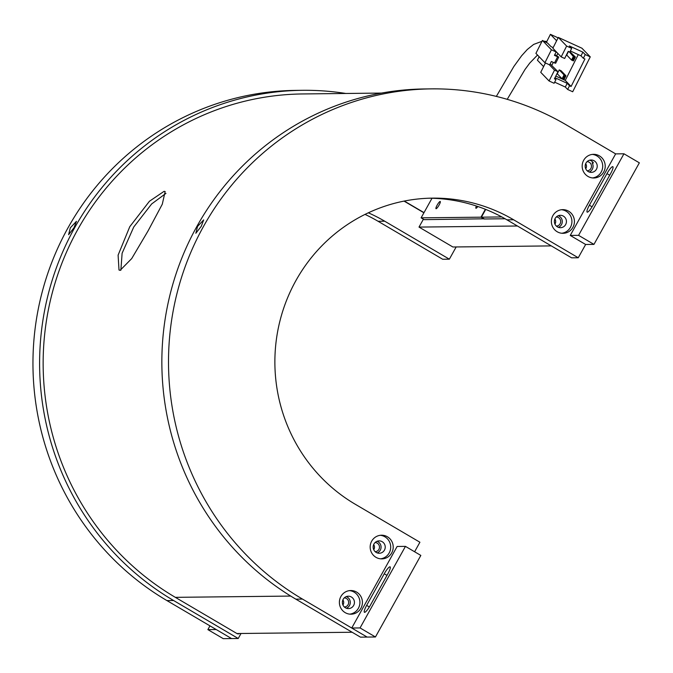 <?xml version="1.0" encoding="UTF-8"?>
<svg xmlns="http://www.w3.org/2000/svg" width="673" height="673" viewBox="0 0 673 673"><rect width="100%" height="100%" fill="white"/><g stroke="black" fill="none" stroke-linecap="round" stroke-linejoin="round"><path stroke-width="1.01" d="M164.119 191.309L165.146 191.544L162.286 204.222L147.951 231.1L131.706 258.583L120.131 270.336L119.012 270.041L118.103 255.143L129.78 226.692L149.431 201.261L164.119 191.309M165.962 193.361L151.652 203.953L133.759 226.986L122.116 253.233L120.862 270.226M381.515 93.076L302.547 93.951A269.503 262.386 89.4 0 0 51.56 295.59A269.503 262.386 89.4 0 0 175.342 597.346L236.913 633.529L352.156 632.25M197.559 226.406L203.675 219.911L201.219 226.364L195.835 233.27L197.559 226.406M345.19 612.64A11.836 11.525 89.4 0 0 362.057 605.347A11.836 11.525 89.4 0 0 350.776 590.532A11.836 11.525 89.4 0 0 345.19 612.64M349.783 614.146A11.836 11.525 89.4 0 0 349.523 590.616M346.393 608.224A6.192 6.032 89.4 0 0 346.267 596.606M345.417 607.769A6.192 6.032 89.4 0 0 354.242 603.95A6.192 6.032 89.4 0 0 348.345 596.202A6.192 6.032 89.4 0 0 345.417 607.769M557.185 231.748A11.836 11.525 89.4 0 0 574.061 224.454A11.836 11.525 89.4 0 0 562.779 209.639A11.836 11.525 89.4 0 0 557.185 231.748M561.787 233.253A11.836 11.525 89.4 0 0 561.526 209.724M557.421 226.877A6.192 6.032 89.4 0 0 566.245 223.057A6.192 6.032 89.4 0 0 560.34 215.31A6.192 6.032 89.4 0 0 557.421 226.877M558.397 227.331A6.192 6.032 89.4 0 0 558.27 215.713M375.971 557.32A11.836 11.525 89.4 0 0 392.847 550.026A11.836 11.525 89.4 0 0 381.566 535.212A11.836 11.525 89.4 0 0 375.971 557.32M380.573 558.826A11.836 11.525 89.4 0 0 380.312 535.296M376.207 552.449A6.192 6.032 89.4 0 0 385.032 548.638A6.192 6.032 89.4 0 0 379.126 540.882A6.192 6.032 89.4 0 0 376.207 552.449M377.183 552.912A6.192 6.032 89.4 0 0 377.057 541.285M587.975 176.427A11.836 11.525 89.4 0 0 604.85 169.133A11.836 11.525 89.4 0 0 593.561 154.319A11.836 11.525 89.4 0 0 587.975 176.427M592.577 177.933A11.836 11.525 89.4 0 0 592.316 154.403M589.186 172.019A6.192 6.032 89.4 0 0 592.147 162.933L593.393 162.925A6.192 6.032 -90.6 0 0 589.683 160.191M588.21 171.556A6.192 6.032 89.4 0 0 597.035 167.745A6.192 6.032 89.4 0 0 591.13 159.989A6.192 6.032 89.4 0 0 588.21 171.556M431.41 88.878L424.756 88.954A273.145 265.928 -90.6 0 0 170.378 293.319A273.145 265.928 -90.6 0 0 295.834 599.155L360.476 637.146L367.13 637.07L302.48 599.079A273.145 265.928 -90.6 0 1 177.033 293.243A273.145 265.928 -90.6 0 1 431.41 88.878A273.145 265.928 -90.6 0 1 566.388 124.942L615.644 153.881L570.25 235.432L585.645 244.484L578.25 257.759L513.608 219.768A163.892 159.56 89.4 0 0 432.621 198.131A163.892 159.56 89.4 0 0 279.993 320.752A163.892 159.56 89.4 0 0 355.26 504.254L419.91 542.236L414.61 551.767M429.29 198.207A163.892 159.56 89.4 0 1 506.954 219.844L571.604 257.826L578.25 257.759M397.129 546.468L351.735 628.027L360.055 627.934L405.449 546.375L397.129 546.468M73.988 227.777L68.604 234.675L70.329 227.811L76.436 221.324L73.988 227.777M345.829 93.471A273.145 265.928 89.4 0 0 302.514 90.308A273.145 265.928 89.4 0 0 48.128 294.673A273.145 265.928 89.4 0 0 173.584 600.509L238.234 638.5L241.027 633.478M236.913 633.529A2.734 2.658 89.4 0 0 239.605 633.495M302.514 90.308L295.859 90.384A273.145 265.928 89.4 0 0 41.482 294.74A273.145 265.928 89.4 0 0 166.929 600.585L231.579 638.568L238.234 638.5M368.324 212.811A163.892 159.56 -90.6 0 1 384.704 221.198L449.354 259.181L442.699 259.256L378.058 221.266A163.892 159.56 -90.6 0 0 365.018 214.401M449.354 259.181L456.159 246.957M557.833 53.411L556.638 55.792L554.83 54.589M546.383 42.357L550.421 34.34L556.613 40.767M543.599 66.619L537.407 60.191L539.149 56.734M553.315 62.387L551.751 65.491L550.169 63.842M559.221 69.891L557.269 73.769L562.106 78.791L564.058 74.913L559.221 69.891L561.114 70.758L565.943 75.78L563.991 79.658L562.106 78.791L563.856 78.892L565.16 76.31L564.529 76.024L563.225 78.606M574.591 57.567L573.96 57.281L572.664 59.863L573.287 60.149L575.381 57.037L573.43 60.915L571.537 60.048L573.489 56.17L575.381 57.037L569.972 51.754M568.483 51.485L566.7 55.026L571.537 60.048L572.664 59.863M551.751 65.491L557.984 71.725L554.409 78.834L555.982 79.557L554.115 83.275L549.067 80.97L554.518 70.143L557.984 71.725M555.797 76.083L565.27 80.407L578.258 54.597M558.75 57.07L555.662 63.22L554.502 62.934L557.597 56.784L558.75 57.07L556.638 55.792M544.92 62.724L551.423 49.802L542.421 40.447L535.918 53.377L544.92 62.724L549.648 64.886L551.355 61.495L554.502 62.934M557.597 56.784L554.443 55.346L556.15 51.956L552.87 48.204M558.304 37.41L552.853 48.237L561.189 56.894L566.641 46.067L558.304 37.41L581.926 48.212L590.263 56.868L585.224 54.563L583.356 58.282L581.018 55.859L582.885 52.141L585.224 54.563M545.441 62.959L540.73 72.314L549.067 80.97M554.67 82.173L565.32 87.036L567.659 89.467L569.526 85.749L571.099 86.464L584.93 58.997L583.356 58.282M567.659 89.467L572.698 91.764L590.263 56.868M549.303 64.726L554.518 70.143M582.885 52.141L569.341 45.949L571.68 48.372L566.641 46.067M571.68 48.372L569.804 52.09L568.231 51.367L564.655 58.475L561.189 56.894M570.359 50.988L581.018 55.859M565.27 80.407L571.099 86.464M565.32 87.036L567.196 83.326L554.964 77.732M567.196 83.326L569.526 85.749M555.982 79.557L554.712 78.236M573.96 57.281L569.366 51.888M564.529 76.024L564.058 74.913L565.943 75.78L565.16 76.31M563.991 79.658L563.856 78.892M573.287 60.149L573.43 60.915M550.421 34.34L558.085 37.839M553.164 47.615L551.027 46.63L547.561 43.038L542.421 40.447M551.423 49.802L556.15 51.956M209.959 625.865L207.873 629.617L216.184 629.524L231.579 638.568L223.268 638.66L207.873 629.617M589.38 205.223A8.009 1.582 -59.6 0 0 587.15 212.113A8.009 1.582 -59.6 0 0 587.336 212.155A8.009 1.582 -59.6 0 0 593.039 205.181L610.63 173.575A8.009 1.582 -59.6 0 0 612.859 166.685A8.009 1.582 -59.6 0 0 606.97 173.609L589.38 205.223L592.08 206.813M615.644 153.881L623.955 153.789L578.57 235.34L570.25 235.432M578.57 235.34L593.956 244.392L639.35 162.832L623.955 153.789M593.956 244.392L585.645 244.484M384.241 573.791A8.009 1.582 120.4 0 1 389.936 566.817A8.009 1.582 120.4 0 1 390.13 566.859A8.009 1.582 120.4 0 1 387.9 573.749L370.301 605.355A8.009 1.582 120.4 0 1 364.413 612.287A8.009 1.582 120.4 0 1 366.65 605.397L384.241 573.791L386.983 575.398M405.449 546.375L420.835 555.427L375.45 636.978L367.13 637.07L351.735 628.027M375.45 636.978L360.055 627.934M344.374 606.987A4.551 4.433 89.4 0 0 346.452 598.49A4.551 4.433 89.4 0 0 344.273 597.885M375.164 551.675A4.551 4.433 89.4 0 0 377.242 543.17A4.551 4.433 89.4 0 0 375.063 542.573M373.742 549.698A4.551 4.433 89.4 0 0 373.683 544.575M342.952 605.019A4.551 4.433 89.4 0 0 342.894 599.887M556.378 226.094A4.551 4.433 89.4 0 0 558.455 217.598A4.551 4.433 89.4 0 0 556.277 216.992M587.167 170.782A4.551 4.433 89.4 0 0 589.245 162.277A4.551 4.433 89.4 0 0 587.066 161.68M517.436 226.002L419.01 227.087L423.41 219.196M551.296 245.897L452.879 246.991L419.01 227.087M585.746 168.805A4.551 4.433 89.4 0 0 585.687 163.682M554.956 224.126A4.551 4.433 89.4 0 0 554.897 218.994M436.104 208.723A4.189 0.824 -59.6 0 0 438.956 205.29A4.189 0.824 -59.6 0 0 440.243 201.479A4.189 0.824 -59.6 0 0 440.15 201.454A4.189 0.824 -59.6 0 0 437.29 204.886A4.189 0.824 -59.6 0 0 436.003 208.697A4.189 0.824 -59.6 0 0 436.104 208.723M476.4 206.014A4.189 0.824 -59.6 0 0 475.92 208.26A4.189 0.824 -59.6 0 0 476.013 208.277A4.189 0.824 -59.6 0 0 477.83 206.493M432.007 198.257L421.105 217.842L480.985 217.177L485.376 209.278M421.105 217.842L424.183 219.65L484.165 218.801M480.985 217.177L484.064 218.986M485.713 209.412L481.397 217.177L501.814 216.95M481.397 217.177L484.476 218.986L505.078 218.759M424.007 212.634L406.156 202.144A191.208 186.152 89.4 0 0 404.271 201.059M406.156 202.144L405.819 202.152A191.208 186.152 89.4 0 0 404.019 201.109M405.819 202.152L423.923 212.786M175.342 597.346L290.711 596.068M295.834 599.155L302.48 599.079M506.954 219.844L513.608 219.768M173.584 600.509L166.929 600.585M384.704 221.198L378.058 221.266M606.97 173.609L609.713 175.224M369.351 606.987L366.65 605.397M537.517 55.035L529.727 63.111L524.99 69.504L507.206 99.335M496.346 96.407L513.861 66.476L521.609 55.775L527.287 49.508L533.664 44.41L541.992 41.305M544.053 41.196L546.821 41.49"/></g></svg>
